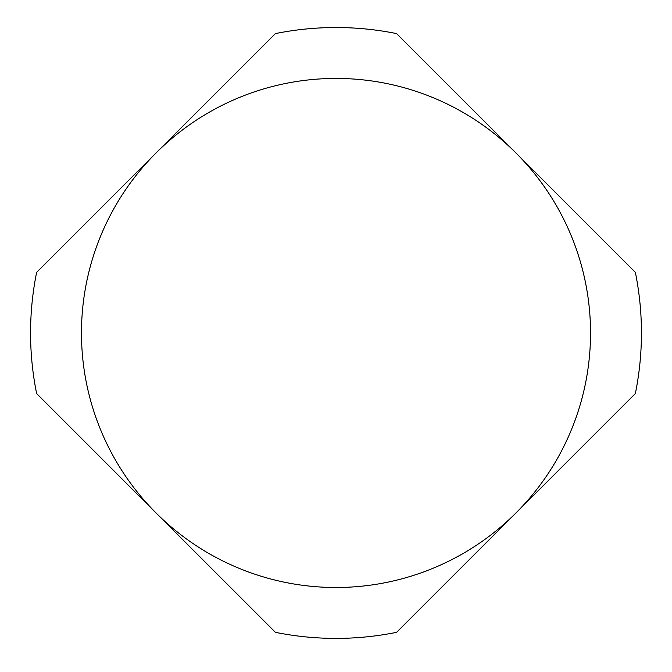 <?xml version="1.0" encoding="UTF-8"?>
<svg xmlns="http://www.w3.org/2000/svg" width="672" height="672" viewBox="0 0 672 672"><rect width="100%" height="100%" fill="white"/><g stroke="black" fill="none" stroke-linecap="round" stroke-linejoin="round"><path stroke-width="1.01" d="M336 587.496A254.528 254.528 0 0 1 81.472 332.968A254.528 254.528 0 0 1 336 78.431A254.528 254.528 0 0 1 590.528 332.968A254.528 254.528 0 0 1 336 587.496A254.528 254.528 0 0 0 590.528 332.968A254.528 254.528 0 0 0 336 78.431M275.402 632.327A305.432 305.432 0 0 0 396.598 632.327L635.368 393.557A305.432 305.432 0 0 0 635.368 272.37L396.598 33.6A305.432 305.432 0 0 0 275.402 33.6L36.632 272.37A305.432 305.432 0 0 0 36.632 393.557L275.402 632.327"/></g></svg>
